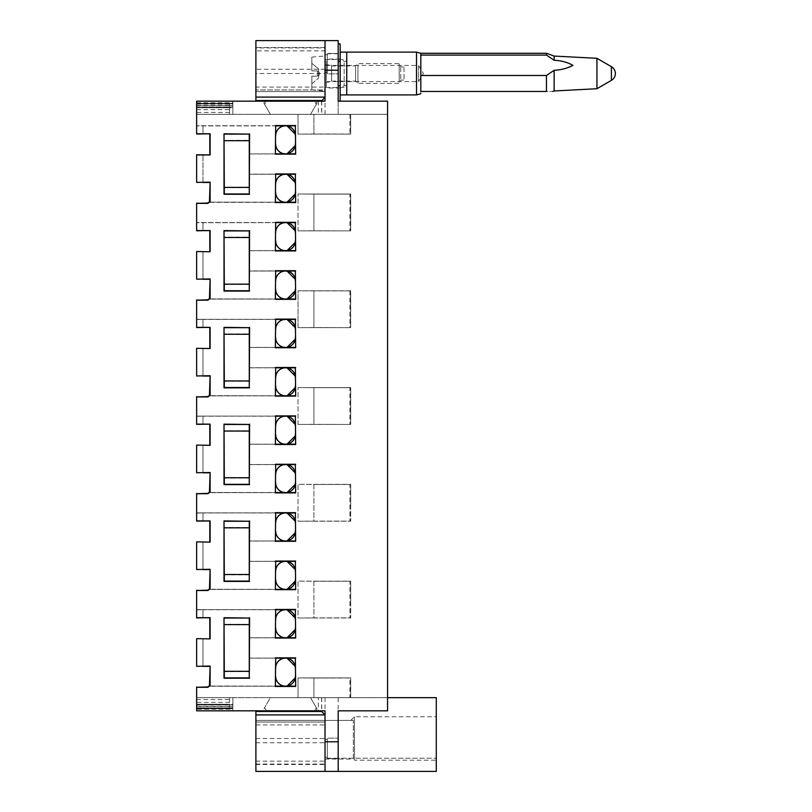 <?xml version="1.0" encoding="UTF-8"?>
<svg xmlns="http://www.w3.org/2000/svg" width="812" height="812" viewBox="0 0 812 812"><rect width="100%" height="100%" fill="white"/><g stroke="black" fill="none" stroke-linecap="round" stroke-linejoin="round"><path stroke-width="0.61" stroke-dasharray="4.06 3.04" d="M196.636 154.97L196.636 182.395L196.636 154.747L210.115 154.97L210.115 133.777L210.115 154.97M196.636 182.172L210.115 182.172L210.115 201.396L210.115 182.172M202.97 182.477L202.97 154.666L202.97 182.477L209.8 182.477M196.636 203.051L196.636 230.791L196.636 203.051L207.831 203.051L209.506 202.117L295.355 202.229M196.636 230.557L210.115 230.557L202.97 230.872L202.97 222.64L285.519 222.64L196.636 222.529L196.636 203.365L208.136 203.365L210.115 201.396M224.01 237.175L224.01 284.474L224.01 237.175L249.588 237.175L249.385 250.735L295.477 250.735L295.477 222.529L196.636 222.529L202.97 222.64L202.97 230.872L196.636 230.791L196.636 222.721L275.674 222.64M210.115 230.557L210.115 251.761L209.8 230.872M196.636 251.761L196.636 278.952L209.8 279.267L202.97 279.267L202.97 251.446L196.636 251.527L210.115 251.761M202.97 279.267L202.97 251.446L209.8 251.446M210.115 278.952L210.115 298.177L209.8 279.267M210.014 299.131L207.943 299.953L196.636 299.841L207.831 299.841L209.506 298.897L295.355 299.009M196.636 299.841L208.136 300.146L210.115 298.177M196.636 300.146L196.636 327.571L196.636 300.146M196.636 327.348L210.115 327.348L210.115 348.541L210.115 327.348M207.71 299.841L196.636 299.953L196.636 319.309L285.519 319.309L202.97 319.42L202.97 327.652L202.97 319.42L196.636 319.502L196.636 327.571L209.8 327.652M196.636 348.541L196.636 375.733L209.8 376.047L202.97 376.047L202.97 348.226L196.636 348.307L210.115 348.541M202.97 376.047L202.97 348.226L209.8 348.226M210.115 375.733L210.115 394.957L209.8 376.047M210.014 395.911L207.943 396.733L196.636 396.621L207.831 396.621L209.506 395.677L295.355 395.799M196.636 396.621L208.136 396.926L210.115 394.957M196.636 396.926L196.636 424.351L196.636 396.926M196.636 424.128L210.115 424.128L210.115 445.321L210.115 424.128M207.71 396.621L196.636 396.733L196.636 416.089L285.519 416.089L202.97 416.201L202.97 424.432L202.97 416.201L196.636 416.282L196.636 424.351L209.8 424.432M196.636 445.321L196.636 472.513L209.8 472.828L202.97 472.828L202.97 445.006L196.636 445.088L210.115 445.321M202.97 472.828L202.97 445.006L209.8 445.006M210.115 472.513L210.115 491.737L209.8 472.828M210.014 492.691L207.943 493.513L196.636 493.402L207.831 493.402L209.506 492.458L295.355 492.579M196.636 493.402L208.136 493.706L210.115 491.737M196.636 493.706L196.636 521.131L196.636 493.706M196.636 520.908L210.115 520.908L210.115 542.101L210.115 520.908M207.71 493.402L196.636 493.513L196.636 512.869L285.519 512.869L202.97 512.991L202.97 521.213L202.97 512.991L196.636 513.062L196.636 521.131L209.8 521.213M196.636 542.101L196.636 569.293L209.8 569.608L202.97 569.608L202.97 541.787L196.636 541.868L210.115 542.101M202.97 569.608L202.97 541.787L209.8 541.787M210.115 569.293L210.115 588.517L209.8 569.608M210.014 589.471L207.943 590.294L196.636 590.182L207.831 590.182L209.506 589.248L295.355 589.36M196.636 590.182L208.136 590.497L210.115 588.517M196.636 590.497L196.636 617.922L196.636 590.497M196.636 617.688L210.115 617.688L210.115 638.882L210.115 617.688M207.71 590.182L196.636 590.294L196.636 609.65L285.519 609.65L202.97 609.771L202.97 617.993L202.97 609.771L196.636 609.853L196.636 617.922L209.8 617.993M196.636 638.882L196.636 666.073L209.8 666.388L202.97 666.388L202.97 638.577L196.636 638.648L210.115 638.882M202.97 666.388L202.97 638.577L209.8 638.577M210.115 666.073L210.115 685.298L209.8 666.388M210.014 686.252L207.943 687.074L196.636 686.962L207.831 686.962L209.506 686.028L295.355 686.14M196.636 686.962L208.136 687.277L210.115 685.298M196.636 706.338L232.851 706.338L232.851 704.907L196.636 704.907L232.851 704.928L232.851 708.125L196.636 708.125L196.636 704.928L196.636 710.825L196.636 697.66L298.024 697.66L196.636 697.66L196.636 687.277L196.636 710.825L196.636 708.622L196.636 710.825L325.023 710.825L325.023 741.772L338.188 741.772L338.188 710.825L387.568 710.825L338.188 710.825L387.568 710.825L387.568 114.34L350.693 114.34L350.693 134.092L298.024 134.092L350.693 134.092L350.581 114.34L313.919 114.34L313.919 133.97L298.024 134.092L298.024 114.34L196.636 114.34L196.636 101.175L232.851 101.175L232.851 107.093L232.851 103.875L196.636 103.875L196.636 107.072L232.851 107.072L196.636 107.093L196.636 105.661L232.851 105.661M207.71 686.962L196.636 687.074L196.636 708.622L196.636 697.66L318.304 697.66L318.304 710.825L196.636 710.825L232.851 710.825L196.636 710.825L232.851 710.825L196.636 710.825L196.636 709.18L232.851 709.18L232.851 697.66L196.636 697.66L232.851 697.66L196.636 697.66L196.636 710.825L325.023 710.825L325.023 722.02L255.892 722.02L325.023 722.02L325.023 724.903L325.023 720.376L325.023 771.4L325.023 741.772M232.851 706.338L232.851 697.66L270.376 697.66L264.61 707.648L266.438 710.825L264.61 707.648L270.376 697.66L263.849 708.967L265.301 711.485L315.604 711.485L317.066 708.967L310.539 697.66L436.288 697.66L436.288 771.4L255.892 771.4L255.892 720.376L325.023 720.376L325.023 759.058L325.023 720.376L353.332 720.376L350.875 720.376L353.332 720.376L353.332 759.058L354.479 760.205L354.479 716.752L354.479 760.205L436.288 760.205L436.288 716.752L436.288 760.205M325.023 739.468L325.023 757.241L325.023 739.468L325.023 757.241L325.023 739.468L327.327 739.468L327.327 757.241L325.023 757.241L327.327 757.241L327.327 739.468L325.023 739.468M325.023 697.66L325.023 771.4L338.188 771.4L338.188 710.825L338.188 758.235L436.288 758.235L338.188 758.235L338.188 771.4L338.188 741.772M338.188 758.56L338.188 738.149L338.188 758.56L338.188 738.149L338.188 758.56L327.327 758.56L327.327 738.149L338.188 738.149L327.327 738.149L327.327 758.56L338.188 758.56M209.8 134.092L202.97 134.092L202.97 125.86L285.519 125.748L196.636 125.748L196.636 101.175L196.636 134.01L196.636 114.34L313.919 114.34L313.919 133.97L350.591 133.99L350.591 114.34L387.568 114.34L387.568 101.175L338.188 101.175L387.568 101.175L387.568 710.825L387.568 114.34L338.188 114.34L338.188 101.175L387.568 101.175L387.568 114.34L270.376 114.34L338.188 114.34L338.188 70.228L325.023 70.228L325.023 101.175L325.023 89.98L255.892 89.98L325.023 89.98L325.023 87.097L325.023 91.624L255.892 91.624L255.892 73.516L325.023 73.516L325.023 91.624L255.892 91.624L255.892 87.097L325.023 87.097M340.167 43.889L340.167 101.175L338.188 101.175L338.188 70.228M325.023 70.228L325.023 40.6L338.188 40.6L325.023 40.6L325.023 43.219L325.023 40.6L255.892 40.6L255.892 50.851L325.023 50.851L325.023 43.229L325.023 53.765L325.023 40.6L338.188 40.6L325.023 40.6L338.188 40.6L338.188 85.727M338.188 73.851L338.188 53.44L338.188 73.851L338.188 53.44L338.188 73.851L327.327 73.851L327.327 53.44L338.188 53.44L327.327 53.44L327.327 73.851L338.188 73.851M325.023 50.851L325.023 73.516M325.023 72.532L325.023 54.759L325.023 72.532L325.023 54.759L325.023 72.532L327.327 72.532L327.327 54.759L325.023 54.759L327.327 54.759L327.327 72.532L325.023 72.532M325.023 87.513L325.023 59.53L325.023 87.513L346.744 87.513L346.744 59.53L346.744 87.513M196.636 102.819L232.851 102.819L232.851 105.428L196.636 105.428L196.636 101.175L232.851 101.175L232.851 103.378L232.851 101.175L232.851 103.378L232.851 101.175L196.636 101.175L325.023 101.175L196.636 101.175L232.851 101.175L232.851 107.752L196.636 107.671L229.552 107.752L229.552 103.804L229.552 114.34L270.376 114.34L232.851 114.34L232.851 107.752M196.636 133.777L210.115 133.777M224.01 140.395L224.01 187.694L224.01 140.395L249.588 140.395L249.385 153.955L295.477 153.955L295.477 125.748L196.636 125.748L202.97 125.86L202.97 134.092L196.636 134.01L196.636 125.941L275.674 125.86M209.8 154.666L196.636 154.747L196.636 182.395M295.669 184.091A10.15 10.15 0 0 0 285.519 173.941A10.15 10.15 0 0 0 275.359 184.091L275.359 192.393A10.15 10.15 0 0 0 285.519 202.543A10.15 10.15 0 0 0 295.669 192.393L295.355 184.091L295.669 192.393M275.359 192.393L275.359 184.091M295.669 135.705A10.15 10.15 0 0 0 285.519 125.545A10.15 10.15 0 0 0 275.359 135.705L275.359 143.998A10.15 10.15 0 0 0 285.519 154.148A10.15 10.15 0 0 0 295.669 143.998L295.355 135.705L295.669 143.998M275.359 143.998L275.359 135.705M249.588 140.395L249.588 187.694L249.274 174.255L287.022 174.255M287.022 153.844L249.274 153.844L249.274 174.255L285.519 174.133M224.01 187.694L249.588 187.694M295.669 280.871A10.15 10.15 0 0 0 285.519 270.721A10.15 10.15 0 0 0 275.359 280.871L275.359 289.173A10.15 10.15 0 0 0 285.519 299.323A10.15 10.15 0 0 0 295.669 289.173L295.355 280.871L295.669 289.173M275.359 289.173L275.359 280.871M295.669 232.486A10.15 10.15 0 0 0 285.519 222.336A10.15 10.15 0 0 0 275.359 232.486L275.359 240.778A10.15 10.15 0 0 0 285.519 250.928A10.15 10.15 0 0 0 295.669 240.778L295.355 232.486L295.669 240.778M275.359 240.778L275.359 232.486M249.588 237.175L249.588 284.474L249.274 271.035L287.022 271.035M287.022 250.624L249.274 250.624L249.274 271.035L285.519 270.914M224.01 284.474L249.588 284.474M295.669 377.661A10.15 10.15 0 0 0 285.519 367.501A10.15 10.15 0 0 0 275.359 377.661L275.359 385.954A10.15 10.15 0 0 0 285.519 396.104A10.15 10.15 0 0 0 295.669 385.954L295.355 377.661L295.669 385.954M275.359 385.954L275.359 377.661M295.669 329.266A10.15 10.15 0 0 0 285.519 319.116A10.15 10.15 0 0 0 275.359 329.266L275.359 337.559A10.15 10.15 0 0 0 285.519 347.719A10.15 10.15 0 0 0 295.669 337.559L295.355 329.266L295.669 337.559M275.359 337.559L275.359 329.266M224.01 333.955L224.01 381.254L224.01 333.955L249.588 333.955L249.588 381.254L249.588 333.955M224.01 381.254L249.588 381.254M295.669 474.441A10.15 10.15 0 0 0 285.519 464.281A10.15 10.15 0 0 0 275.359 474.441L275.359 482.734A10.15 10.15 0 0 0 285.519 492.884A10.15 10.15 0 0 0 295.669 482.734L295.355 474.441L295.669 482.734M275.359 482.734L275.359 474.441M295.669 426.046A10.15 10.15 0 0 0 285.519 415.896A10.15 10.15 0 0 0 275.359 426.046L275.359 434.339A10.15 10.15 0 0 0 285.519 444.499A10.15 10.15 0 0 0 295.669 434.339L295.355 426.046L295.669 434.339M275.359 434.339L275.359 426.046M224.01 430.746L224.01 478.045L224.01 430.746L249.588 430.746L249.588 478.045L249.588 430.746M224.01 478.045L249.588 478.045M295.669 571.222A10.15 10.15 0 0 0 285.519 561.072A10.15 10.15 0 0 0 275.359 571.222L275.359 579.514A10.15 10.15 0 0 0 285.519 589.664A10.15 10.15 0 0 0 295.669 579.514L295.355 571.222L295.669 579.514M275.359 579.514L275.359 571.222M295.669 522.827A10.15 10.15 0 0 0 285.519 512.676A10.15 10.15 0 0 0 275.359 522.827L275.359 531.129A10.15 10.15 0 0 0 285.519 541.279A10.15 10.15 0 0 0 295.669 531.129L295.355 522.827L295.669 531.129M275.359 531.129L275.359 522.827M224.01 527.526L224.01 574.825L224.01 527.526L249.588 527.526L249.588 574.825L249.588 527.526M224.01 574.825L249.588 574.825M295.669 668.002A10.15 10.15 0 0 0 285.519 657.852A10.15 10.15 0 0 0 275.359 668.002L275.359 676.294A10.15 10.15 0 0 0 285.519 686.455A10.15 10.15 0 0 0 295.669 676.294L295.355 668.002L295.669 676.294M275.359 676.294L275.359 668.002M295.669 619.607A10.15 10.15 0 0 0 285.519 609.457A10.15 10.15 0 0 0 275.359 619.607L275.359 627.909A10.15 10.15 0 0 0 285.519 638.059A10.15 10.15 0 0 0 295.669 627.909L295.355 619.607L295.669 627.909M275.359 627.909L275.359 619.607M224.01 624.306L224.01 671.605L224.01 624.306L249.588 624.306L249.588 671.605L249.588 624.306M224.01 671.605L249.588 671.605M210.014 202.35L287.022 202.229M209.435 202.229L207.943 203.173L196.636 203.173L207.943 203.173M285.519 609.65L287.022 609.771M295.355 618.105L295.355 629.412M287.022 637.745L249.385 637.867L249.385 658.045L287.022 658.156M295.355 666.49L295.355 677.807M287.022 686.14L209.547 686.252M349.931 697.66L298.024 697.66L298.024 677.908L313.919 678.03L313.919 697.66L349.931 697.66L349.931 678.03L350.693 677.908L298.024 677.908L313.919 678.03L313.919 697.66L298.024 697.66L298.024 677.908L350.693 677.908L350.693 697.66L350.693 677.908L313.919 678.03L349.931 678.03M285.519 125.748L287.022 125.86M295.355 134.193L295.355 145.51M275.674 153.844L285.519 153.955M275.674 174.255L249.274 174.255L249.385 153.955L249.385 174.133L295.477 174.133L295.477 202.35M295.355 182.588L295.355 193.895M209.547 202.35L285.519 202.35M285.519 222.529L287.022 222.64M295.355 230.973L295.355 242.291M275.674 250.624L285.519 250.735M275.674 271.035L249.274 271.035L249.385 250.735L249.385 270.914L295.477 270.914L295.477 299.131M295.355 279.369L295.355 290.676M287.022 299.009L209.547 299.131M285.519 319.309L287.022 319.42M295.355 327.754L295.355 339.071M287.022 347.404L249.385 347.516L249.385 367.704L287.022 367.816M295.355 376.149L295.355 387.466M287.022 395.799L209.547 395.911M285.519 416.089L287.022 416.201M295.355 424.534L295.355 435.851M287.022 444.184L249.385 444.296L249.385 464.484L287.022 464.596M295.355 472.929L295.355 484.246M287.022 492.579L209.547 492.691M285.519 512.869L287.022 512.991M295.355 521.324L295.355 532.631M287.022 540.965L249.385 541.086L249.385 561.265L287.022 561.376M295.355 569.709L295.355 581.027M287.022 589.36L209.547 589.471M350.693 600.88L350.693 617.993L298.024 617.993L350.693 617.993L350.693 581.128L298.024 581.128L313.919 581.24L313.919 617.881L298.024 617.993L298.024 581.128L313.919 581.24L313.919 617.881L350.591 617.891L350.693 581.128L298.024 581.128L298.024 617.993L350.581 617.881L350.693 581.128L350.693 600.88M350.693 387.568L298.024 387.568L313.919 387.679L313.919 424.321L298.024 424.432L350.693 424.432L350.693 387.568L298.024 387.568L313.919 387.679L313.919 424.321L350.693 424.432L298.024 424.432L298.024 387.568L298.024 424.432L350.693 424.432L350.693 387.568M298.024 310.539L298.024 327.652L350.693 327.652L350.693 290.787L298.024 290.787L313.919 290.899L313.919 327.54L350.693 327.652L298.024 327.652L313.919 327.54L298.024 327.652L298.024 290.787L313.919 290.899L313.919 327.54L350.693 327.652L350.693 290.787L298.024 290.787L298.024 310.539M350.693 504.1L350.693 521.213L298.024 521.213L350.693 521.213L350.693 484.348L298.024 484.348L313.919 484.459L313.919 521.101L298.024 521.213L298.024 484.348L313.919 484.459L313.919 521.101L350.591 521.111L350.693 484.348L298.024 484.348L298.024 521.213L350.581 521.101L350.693 484.348L350.693 504.1M350.693 194.007L298.024 194.007L313.919 194.119L313.919 230.76L298.024 230.872L350.693 230.872L350.693 194.007L298.024 194.007L313.919 194.119L313.919 230.76L350.693 230.872L298.024 230.872L298.024 194.007L298.024 230.872L350.693 230.872L350.693 194.007M209.435 299.009L285.519 299.131M285.519 347.516L249.274 347.404L249.274 367.816L285.519 367.704M209.435 395.799L285.519 395.911M285.519 444.296L249.274 444.184L249.274 464.596L285.519 464.484M209.435 492.579L285.519 492.691M285.519 541.086L249.274 540.965L249.274 561.376L285.519 561.265M209.435 589.36L285.519 589.471M285.519 637.867L249.274 637.745L249.274 658.156L285.519 658.045M209.435 686.14L285.519 686.252M232.851 710.825L232.851 708.622L232.851 710.825L232.851 708.622L232.851 710.825L196.636 710.825L232.851 710.825M196.636 708.125L196.636 697.66L196.636 708.622L232.851 708.622L232.851 697.66L232.851 708.622L232.851 697.66L196.636 697.66L232.851 697.66L232.851 708.622L196.636 708.622L232.851 708.622L196.636 708.622L196.636 710.825L196.636 704.248L232.851 704.248M255.892 710.825L255.892 724.903L325.023 724.903M325.023 759.058L353.332 759.058L353.332 720.376L255.892 720.376L255.892 724.903M315.99 710.825L317.066 708.967L310.539 697.66L270.376 697.66L263.849 708.967L264.925 710.825M196.636 709.18L196.636 704.735L196.636 707.871L232.851 707.871L232.851 704.735L232.851 706.572L196.636 706.572M232.851 708.125L196.636 707.871M196.636 708.886L229.552 708.886L229.552 704.248L196.636 704.248L196.636 708.196L232.851 707.871M232.851 709.18L232.851 706.572M350.865 720.376L354.479 716.752L436.288 716.752M255.892 761.148L325.023 761.148M338.188 758.235L325.023 758.235M196.636 105.428L196.636 114.34L232.851 114.34L232.851 103.378L196.636 103.378L196.636 114.34L232.851 114.34L232.851 103.378L196.636 103.378L196.636 101.175L196.636 105.661M229.552 107.671L229.552 114.34L196.636 114.34L232.851 114.34L232.851 103.378L196.636 103.378L196.636 114.34L232.851 114.34L232.851 103.378L196.636 103.378L196.636 114.34L232.851 114.34L232.851 102.819M325.023 100.515L325.023 97.095M325.023 114.34L325.023 40.6M338.188 53.765L325.023 53.765M255.892 50.851L255.892 47.908L325.023 47.908M325.023 69.243L255.892 69.243L255.892 47.908M255.892 69.243L255.892 73.516M255.892 87.097L255.892 101.175M325.023 59.53L346.744 59.53M232.851 105.428L232.851 103.875M196.636 107.752L229.552 107.752L196.636 107.752L196.636 103.804L232.851 103.804L196.636 103.875M315.99 101.175L317.066 103.033L315.604 100.515L265.301 100.515L263.849 103.033L270.376 114.34L263.849 103.033L264.925 101.175M349.931 581.24L313.919 581.24L349.931 581.24L349.931 617.881M349.931 387.679L313.919 387.679L349.931 387.679L349.931 424.321M350.591 290.889L313.919 290.899L350.591 290.889L350.581 310.539L350.591 290.889M349.931 484.459L313.919 484.459L349.931 484.459L349.931 521.101M349.931 194.119L313.919 194.119L349.931 194.119L349.931 230.76M321.603 697.66L321.603 710.825M325.023 714.905L325.023 711.485M196.636 704.735L232.851 704.735L196.636 704.735M317.066 103.033L310.539 114.34L317.066 103.033M321.603 101.175L321.603 114.34M340.167 94.913L340.167 52.12L340.167 94.913M346.744 52.12L346.744 94.913L346.744 52.12M196.636 107.265L232.851 107.265L196.636 107.265M275.674 347.404L249.274 347.404L295.477 347.516L295.477 319.309L196.636 319.309L275.674 319.42M275.674 444.184L249.274 444.184L295.477 444.296L295.477 416.089L196.636 416.089L275.674 416.201M275.674 540.965L249.274 540.965L295.477 541.086L295.477 512.869L196.636 512.869L275.674 512.991M275.674 637.745L249.274 637.745L295.477 637.867L295.477 609.65L196.636 609.65L275.674 609.771M318.304 710.825L325.023 710.825M229.552 105.733L196.636 105.733L196.636 101.175L325.023 101.175M196.636 101.175L232.851 101.175L196.636 101.175M210.014 202.117L275.674 202.229M275.674 561.376L249.274 561.376L295.477 561.265L295.477 589.471M275.674 464.596L249.274 464.596L295.477 464.484L295.477 492.691M275.674 367.816L249.274 367.816L295.477 367.704L295.477 395.911M298.024 114.34L298.024 134.092L350.693 134.092L350.693 114.34L298.024 114.34M275.674 658.156L249.274 658.156L295.477 658.045L295.477 686.252M210.014 298.897L275.674 299.009M210.014 395.677L275.674 395.799M210.014 492.458L275.674 492.579M210.014 589.248L275.674 589.36M210.014 686.028L275.674 686.14M387.568 697.66L338.188 697.66L338.188 710.825M318.304 697.66L338.188 697.66M229.552 708.886L229.552 697.66L196.636 697.691M316.304 707.648L310.539 697.66L316.304 707.648L314.467 710.825L316.304 707.648M321.725 697.66L321.725 710.825M325.023 771.4L338.188 771.4M327.327 739.468L327.327 757.241L327.327 739.468M327.327 758.56L327.327 738.149L327.327 758.56M338.188 101.175L338.188 114.34M321.725 101.175L321.725 114.34M327.327 73.851L327.327 53.44L327.327 73.851M327.327 54.759L327.327 72.532L327.327 54.759M318.304 101.175L318.304 114.34M316.304 104.352L310.539 114.34L316.304 104.352L314.467 101.175L316.304 104.352M264.61 104.352L270.376 114.34L264.61 104.352L266.438 101.175L264.61 104.352M196.636 105.733L196.636 107.671M350.581 697.66L350.581 678.03L350.591 697.66M350.581 424.321L350.581 387.679L350.591 424.331M350.581 230.76L350.581 194.119L350.591 230.77M350.581 327.54L350.581 310.539L350.591 327.551M196.636 704.248L229.552 704.248L229.552 708.196L229.552 702.36L196.636 702.36M196.636 699.538L229.552 699.538L229.552 702.36M229.552 699.538L229.552 697.691M196.636 708.196L229.552 708.196L196.636 708.196M196.636 103.804L229.552 103.804L196.636 103.804M326.333 60.809L326.333 88L326.333 60.809M340.167 60.809L340.167 88L340.167 60.809M344.156 62.828L344.156 85.696L344.156 62.828M346.744 62.828L346.744 85.696L346.744 62.828M416.515 52.12L416.515 94.913M420.809 55.754L420.809 91.462C420.809 94.527 420.809 94.527 420.809 91.462L546.446 91.462C554.393 91.462 554.393 91.462 546.446 91.462L546.446 75.496L420.809 75.496L420.809 55.754M420.809 53.277L420.809 75.496M596.932 58.312L596.932 88.721M326.333 80.621L326.333 65.427L326.333 80.621M418.505 66.411L418.505 81.616L418.505 66.411M554.139 56.069L554.139 60.281L546.446 55.084L420.809 55.084M554.139 60.281C561.133 60.656 567.405 62.291 572.967 65.173C567.598 68.279 561.315 69.994 554.139 70.299L554.139 90.964M554.139 70.299L546.446 75.496M546.446 53.277L546.446 55.084M404.021 67.741L404.021 80.104L404.021 67.741M400.732 67.741L400.732 80.104L400.732 67.741M399.2 82.185L399.2 63.64L399.2 82.185M357.94 64.848L357.94 83.392L357.94 64.848M355.636 66.878L355.636 81.088L355.636 66.878M331.6 66.878L331.6 81.088L331.6 66.878M331.6 81.027L331.6 64.96L331.6 81.027M325.023 81.027L325.023 64.96L325.023 81.027M325.023 88.934L325.023 55.947L325.023 88.934M311.849 70.888L311.849 57.104L311.849 70.888L317.451 70.888L317.451 76.155L317.451 70.888L311.849 70.888L311.849 63.316L311.849 70.888L317.451 70.888L317.451 75.496L318.629 75.496L318.629 71.547L318.629 76.308L318.629 75.496L317.451 75.496L317.451 76.155L311.849 76.155L311.849 89.939L311.849 76.155L317.451 76.155L311.849 76.155L317.451 76.155L317.451 75.496L318.629 75.496L318.629 71.547L318.629 78.074L318.629 75.496L317.451 75.496L317.451 71.547L318.629 71.547L318.629 70.725L318.629 71.547L317.451 71.547L318.629 71.547L317.451 71.547L317.451 70.888L311.849 70.888M311.849 83.727L311.849 76.155L311.849 83.727L318.629 78.074L311.849 83.727M318.629 68.959L318.629 71.547L318.629 68.959L311.849 63.316L318.629 68.959M255.892 738.484L325.023 738.484M255.892 742.757L325.023 742.757M255.892 764.092L325.023 764.092M349.931 114.34L349.931 133.97M196.636 104.129L232.851 104.129M349.931 290.899L349.931 327.54M196.636 103.114L229.552 103.114M229.552 704.329L196.636 704.329M196.636 706.267L229.552 706.267M229.552 114.309L196.636 114.309M196.636 109.64L229.552 109.64M229.552 112.462L196.636 112.462M611.416 66.675L611.416 80.358M615.364 73.516A7.897 6.932 0 0 0 611.416 67.518M255.892 764.488L325.023 764.488M325.023 47.512L255.892 47.512M346.744 85.696L344.156 85.696L340.167 88L326.333 88M346.744 61.336L344.156 61.336L340.167 59.032L326.333 59.032M326.333 65.427L418.505 65.427L423.377 73.516L418.505 81.616L326.333 81.616M331.6 81.088L355.636 81.088L357.94 83.392L399.2 83.392L400.732 80.104L404.021 80.104M331.6 65.945L355.636 65.945L357.94 63.64L399.2 63.64L400.732 66.939L404.021 66.939M325.023 64.96L331.6 64.96M325.023 82.073L331.6 82.073M311.849 57.104L325.023 55.947M311.849 89.939L325.023 91.086M318.629 76.308L319.542 73.516L318.629 70.725"/><path stroke-width="1.22" d="M196.636 182.395L210.115 182.172L209.435 202.229L210.115 201.396L207.71 203.051M208.136 203.365L196.636 203.365L207.831 203.051M196.636 279.186L210.115 278.952L209.435 299.009L210.115 298.177L207.71 299.841M208.136 300.146L196.636 300.146L207.831 299.841M196.636 375.966L210.115 375.733L209.435 395.799L210.115 394.957L207.71 396.621M208.136 396.926L196.636 396.926L207.831 396.621M196.636 472.746L210.115 472.513L209.435 492.579L210.115 491.737L207.71 493.402M208.136 493.706L196.636 493.706L207.831 493.402M196.636 569.527L210.115 569.293L209.435 589.36L210.115 588.517L207.71 590.182M208.136 590.497L196.636 590.497L207.831 590.182M196.636 666.307L210.115 666.073L209.435 686.14L210.115 685.298L207.71 686.962M208.136 687.277L196.636 687.277L207.831 686.962M340.167 85.727L340.167 101.175L338.188 101.175L338.188 85.727L340.167 85.727L340.167 43.889L338.188 43.889M295.355 184.091A9.845 9.845 0 0 0 285.519 174.255A9.845 9.845 0 0 0 275.674 184.091M275.674 192.393A9.845 9.845 0 0 0 285.519 202.229A9.845 9.845 0 0 0 295.355 192.393M295.355 135.705A9.845 9.845 0 0 0 285.519 125.86A9.845 9.845 0 0 0 275.674 135.705M275.674 143.998A9.845 9.845 0 0 0 285.519 153.844A9.845 9.845 0 0 0 295.355 143.998M224.325 140.709L249.274 140.709M224.325 187.389L249.274 187.389M295.355 280.871A9.845 9.845 0 0 0 285.519 271.035A9.845 9.845 0 0 0 275.674 280.871M275.674 289.173A9.845 9.845 0 0 0 285.519 299.009A9.845 9.845 0 0 0 295.355 289.173M295.355 232.486A9.845 9.845 0 0 0 285.519 222.64A9.845 9.845 0 0 0 275.674 232.486M275.674 240.778A9.845 9.845 0 0 0 285.519 250.624A9.845 9.845 0 0 0 295.355 240.778M224.325 237.49L249.274 237.49M224.325 284.17L249.274 284.17M295.355 377.661A9.845 9.845 0 0 0 285.519 367.816A9.845 9.845 0 0 0 275.674 377.661M275.674 385.954A9.845 9.845 0 0 0 285.519 395.799A9.845 9.845 0 0 0 295.355 385.954M295.355 329.266A9.845 9.845 0 0 0 285.519 319.42A9.845 9.845 0 0 0 275.674 329.266M275.674 337.559A9.845 9.845 0 0 0 285.519 347.404A9.845 9.845 0 0 0 295.355 337.559M224.325 334.27L249.274 334.27M224.325 380.95L249.274 380.95M295.355 474.441A9.845 9.845 0 0 0 285.519 464.596A9.845 9.845 0 0 0 275.674 474.441M275.674 482.734A9.845 9.845 0 0 0 285.519 492.579A9.845 9.845 0 0 0 295.355 482.734M295.355 426.046A9.845 9.845 0 0 0 285.519 416.201A9.845 9.845 0 0 0 275.674 426.046M275.674 434.339A9.845 9.845 0 0 0 285.519 444.184A9.845 9.845 0 0 0 295.355 434.339M224.325 431.05L249.274 431.05M224.325 477.73L249.274 477.73M295.355 571.222A9.845 9.845 0 0 0 285.519 561.376A9.845 9.845 0 0 0 275.674 571.222M275.674 579.514A9.845 9.845 0 0 0 285.519 589.36A9.845 9.845 0 0 0 295.355 579.514M295.355 522.827A9.845 9.845 0 0 0 285.519 512.991A9.845 9.845 0 0 0 275.674 522.827M275.674 531.129A9.845 9.845 0 0 0 285.519 540.965A9.845 9.845 0 0 0 295.355 531.129M224.325 527.83L249.274 527.83M224.325 574.51L249.274 574.51M295.355 668.002A9.845 9.845 0 0 0 285.519 658.156A9.845 9.845 0 0 0 275.674 668.002M275.674 676.294A9.845 9.845 0 0 0 285.519 686.14A9.845 9.845 0 0 0 295.355 676.294M295.355 619.607A9.845 9.845 0 0 0 285.519 609.771A9.845 9.845 0 0 0 275.674 619.607M275.674 627.909A9.845 9.845 0 0 0 285.519 637.745A9.845 9.845 0 0 0 295.355 627.909M224.325 624.611L249.274 624.611M224.325 671.291L249.274 671.291M287.022 609.771L295.355 618.105M295.355 629.412L287.022 637.745M287.022 658.156L295.355 666.49M295.355 677.807L287.022 686.14M287.022 125.86L295.355 134.193M295.355 145.51L287.022 153.844M287.022 174.255L295.355 182.588M295.355 193.895L287.022 202.229M287.022 222.64L295.355 230.973M295.355 242.291L287.022 250.624M287.022 271.035L295.355 279.369M295.355 290.676L287.022 299.009M287.022 319.42L295.355 327.754M295.355 339.071L287.022 347.404M287.022 367.816L295.355 376.149M295.355 387.466L287.022 395.799M287.022 416.201L295.355 424.534M295.355 435.851L287.022 444.184M287.022 464.596L295.355 472.929M295.355 484.246L287.022 492.579M287.022 512.991L295.355 521.324M295.355 532.631L287.022 540.965M287.022 561.376L295.355 569.709M295.355 581.027L287.022 589.36M196.636 686.962L196.636 710.825L325.023 710.825L325.023 741.772L338.188 741.772L338.188 771.4L436.288 771.4L436.288 697.66L387.568 697.66M255.892 710.825L255.892 714.905L325.023 714.905L321.603 711.485L315.604 711.485L315.99 710.825M325.023 741.772L325.023 771.4L255.892 771.4L255.892 714.905M264.925 710.825L265.301 711.485L255.892 711.485M338.188 741.772L338.188 710.825L387.568 710.825L387.568 101.175L338.188 101.175L338.188 70.228L325.023 70.228L325.023 40.6L255.892 40.6L255.892 97.095L325.023 97.095L321.603 101.175M325.023 70.228L325.023 100.515M338.188 61.306L340.167 61.306M321.603 100.515L255.892 100.515L255.892 101.175M255.892 97.095L255.892 100.515M321.603 710.825L321.603 711.485M325.023 710.825L325.023 711.485M265.301 711.485L315.604 711.485M420.809 93.766L416.515 94.913L346.744 94.913L346.744 52.12L340.167 52.12M265.301 100.515L264.925 101.175M315.604 100.515L315.99 101.175M416.515 94.913L416.515 52.12L346.744 52.12L346.744 94.913L340.167 94.913M196.636 154.97L210.115 154.97L196.636 154.747L196.636 182.172M202.97 182.477L209.8 182.477M210.115 182.172L210.115 201.396M196.636 230.557L210.115 230.557L196.636 230.791L196.636 203.051M210.115 251.761L196.636 251.527L210.115 251.761L210.115 230.557M209.8 251.446L209.8 230.872M196.636 251.761L196.636 278.952M202.97 279.267L209.8 279.267M210.115 278.952L210.115 298.177M196.636 327.348L210.115 327.348L196.636 327.571L196.636 299.841M210.115 348.541L196.636 348.307L210.115 348.541L210.115 327.348M209.8 348.226L209.8 327.652M196.636 348.541L196.636 375.733M202.97 376.047L209.8 376.047M210.115 375.733L210.115 394.957M196.636 424.128L210.115 424.128L196.636 424.351L196.636 396.621M210.115 445.321L196.636 445.088L210.115 445.321L210.115 424.128M209.8 445.006L209.8 424.432M196.636 445.321L196.636 472.513M202.97 472.828L209.8 472.828M210.115 472.513L210.115 491.737M196.636 520.908L210.115 520.908L196.636 521.131L196.636 493.402M210.115 542.101L196.636 541.868L210.115 542.101L210.115 520.908M209.8 541.787L209.8 521.213M196.636 542.101L196.636 569.293M202.97 569.608L209.8 569.608M210.115 569.293L210.115 588.517M196.636 617.688L210.115 617.688L196.636 617.922L196.636 590.182M210.115 638.882L196.636 638.648L210.115 638.882L210.115 617.688M209.8 638.577L209.8 617.993M196.636 638.882L196.636 666.073M202.97 666.388L209.8 666.388M210.115 666.073L210.115 685.298M325.023 771.4L338.188 771.4M338.188 70.228L338.188 40.6L325.023 40.6M196.636 133.777L210.115 133.777L196.636 134.01L196.636 101.175L325.023 101.175M210.115 154.97L210.115 133.777M209.8 154.666L209.8 134.092M275.674 125.86L275.359 154.148L275.674 125.86L295.355 125.86L295.669 154.148L295.355 125.86M275.359 125.545L295.669 125.545M275.359 154.148L295.669 154.148M275.674 153.844L295.355 153.844M275.674 174.255L275.359 202.543L275.674 174.255L295.355 174.255L295.669 202.543L295.355 174.255M275.359 173.941L295.669 173.941M275.359 202.543L295.669 202.543M275.674 202.229L295.355 202.229M249.274 134.122L224.01 133.807L224.325 193.966L249.274 193.966L249.274 134.122L224.325 134.122M249.588 133.807L249.274 193.966M224.01 133.807L224.01 194.281L249.588 194.281M275.674 222.64L275.359 250.928L275.674 222.64L295.355 222.64L295.669 250.928L295.355 222.64M275.359 222.336L295.669 222.336M275.359 250.928L295.669 250.928M275.674 250.624L295.355 250.624M275.674 271.035L275.359 299.323L275.674 271.035L295.355 271.035L295.669 299.323L295.355 271.035M275.359 270.721L295.669 270.721M275.359 299.323L295.669 299.323M275.674 299.009L295.355 299.009M249.274 230.902L224.01 230.598L224.325 290.747L249.274 290.747L249.274 230.902L224.325 230.902M249.588 230.598L249.274 290.747M224.01 230.598L224.01 291.061L249.588 291.061M275.674 319.42L275.359 347.719L275.674 319.42L295.355 319.42L295.669 347.719L295.355 319.42M275.359 319.116L295.669 319.116M275.359 347.719L295.669 347.719M275.674 347.404L295.355 347.404M275.674 367.816L275.359 396.104L275.674 367.816L295.355 367.816L295.669 396.104L295.355 367.816M275.359 367.501L295.669 367.501M275.359 396.104L295.669 396.104M275.674 395.799L295.355 395.799M249.274 327.683L224.01 327.378L224.325 387.537L249.274 387.537L249.274 327.683L224.325 327.683M249.588 327.378L249.274 387.537M224.01 327.378L224.01 387.842L249.588 387.842M275.674 416.201L275.359 444.499L275.674 416.201L295.355 416.201L295.669 444.499L295.355 416.201M275.359 415.896L295.669 415.896M275.359 444.499L295.669 444.499M275.674 444.184L295.355 444.184M275.674 464.596L275.359 492.884L275.674 464.596L295.355 464.596L295.669 492.884L295.355 464.596M275.359 464.281L295.669 464.281M275.359 492.884L295.669 492.884M275.674 492.579L295.355 492.579M249.274 424.463L224.01 424.158L224.325 484.317L249.274 484.317L249.274 424.463L224.325 424.463M249.588 424.158L249.274 484.317M224.01 424.158L224.01 484.622L249.588 484.622M275.674 512.991L275.359 541.279L275.674 512.991L295.355 512.991L295.669 541.279L295.355 512.991M275.359 512.676L295.669 512.676M275.359 541.279L295.669 541.279M275.674 540.965L295.355 540.965M275.674 561.376L275.359 589.664L275.674 561.376L295.355 561.376L295.669 589.664L295.355 561.376M275.359 561.072L295.669 561.072M275.359 589.664L295.669 589.664M275.674 589.36L295.355 589.36M249.274 521.253L224.01 520.939L224.325 581.098L249.274 581.098L249.274 521.253L224.325 521.253M249.588 520.939L249.274 581.098M224.01 520.939L224.01 581.402L249.588 581.402M275.674 609.771L275.359 638.059L275.674 609.771L295.355 609.771L295.669 638.059L295.355 609.771M275.359 609.457L295.669 609.457M275.359 638.059L295.669 638.059M275.674 637.745L295.355 637.745M275.674 658.156L275.359 686.455L275.674 658.156L295.355 658.156L295.669 686.455L295.355 658.156M275.359 657.852L295.669 657.852M275.359 686.455L295.669 686.455M275.674 686.14L295.355 686.14M249.274 618.033L224.01 617.719L224.325 677.878L249.274 677.878L249.274 618.033L224.325 618.033M249.588 617.719L249.274 677.878M224.01 617.719L224.01 678.193L249.588 678.193M209.435 202.229L207.71 202.939M209.435 589.36L207.71 590.07M209.435 492.579L207.71 493.28M209.435 395.799L207.71 396.5M209.435 299.009L207.71 299.719M209.435 686.14L207.71 686.851M611.416 80.358A7.897 7.897 0 0 0 611.416 66.675L611.416 80.358L596.932 88.721L554.139 90.964L554.139 70.299L546.446 75.496L546.446 91.462C554.393 91.462 554.393 91.462 546.446 91.462L420.809 91.462C420.809 94.527 420.809 94.527 420.809 91.462L420.809 53.277L416.515 52.12M596.932 88.721L596.932 58.312L554.139 56.069L546.446 53.277L420.809 53.277M554.139 70.299C561.133 69.923 567.405 68.289 572.967 65.407C567.598 62.301 561.315 60.585 554.139 60.281L554.139 56.069M554.139 60.281L546.446 55.084L546.446 53.277M546.446 55.084L420.809 55.084M546.446 75.496L420.809 75.496M611.416 66.675L596.932 58.312M554.139 90.964L552.779 91.462"/></g></svg>
